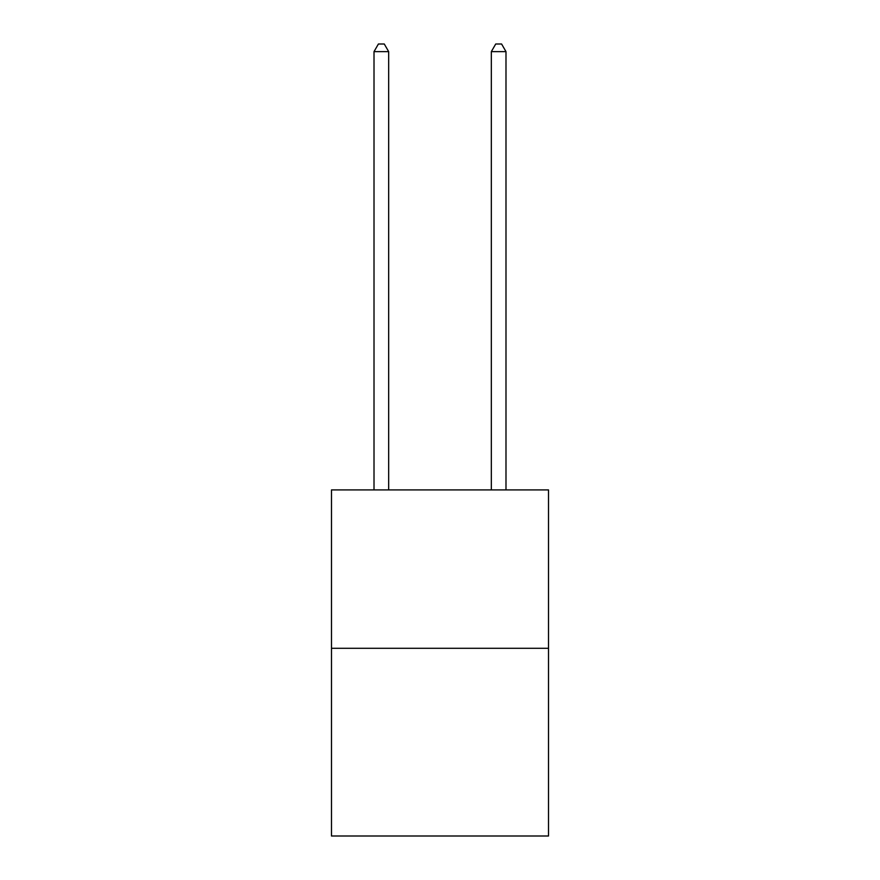<?xml version="1.0" encoding="UTF-8"?>
<svg xmlns="http://www.w3.org/2000/svg" width="880" height="880" viewBox="0 0 880 880"><rect width="100%" height="100%" fill="white"/><g stroke="black" fill="none" stroke-linecap="round" stroke-linejoin="round"><path stroke-width="1.32" d="M548.515 648.296L548.515 489.918L331.485 489.918L331.485 836L548.515 836L548.515 648.296L331.485 648.296M388.674 489.918L388.674 51.623L374.011 51.623L374.011 489.918M374.011 51.623L378.411 44L384.274 44L388.674 51.623M505.989 489.918L505.989 51.623L491.326 51.623L491.326 489.918M491.326 51.623L495.726 44L501.589 44L505.989 51.623"/></g></svg>
